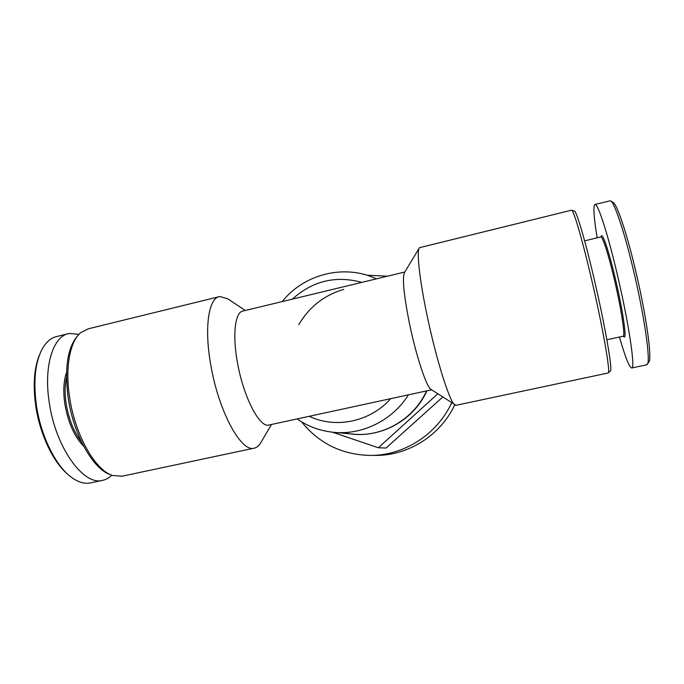 <?xml version="1.0" encoding="UTF-8"?>
<svg xmlns="http://www.w3.org/2000/svg" width="684" height="684" viewBox="0 0 684 684"><rect width="100%" height="100%" fill="white"/><g stroke="black" fill="none" stroke-linecap="round" stroke-linejoin="round"><path stroke-width="1.03" d="M269.163 424.978L268.863 425.046C259.672 428.047 243.393 396.968 237.442 362.503C232.218 334.271 235.185 311.699 243.111 311.015L404.808 272.01M456.014 405.304L431.091 389.47C426.628 387.529 416 355.629 409.323 322.822C403.663 294 402.098 277.157 404.629 272.3L419.078 248.377M431.621 389.812L268.863 425.046M261.45 441.556L260.176 443.702C258.458 446.224 256.432 447.712 254.097 448.182C241.238 452.509 218.615 411.494 210.809 365.102C203.952 327.268 208.757 297.463 219.846 296.514L227.866 298.865M122.111 476.209L112.638 475.517C95.435 470.472 75.172 435.306 69.674 397.789C64.954 368.206 69.811 341.906 80.413 332.86L88.339 328.79L218.76 296.779M111.03 474.893L110.517 474.696C93.546 469.703 73.624 435.178 68.238 398.353C64.287 367.77 67.613 346.694 78.224 335.126M81.507 441.924C73.932 432.202 68.828 419.531 66.177 403.928C64.681 393.924 64.783 385.118 66.468 377.5M83.739 446.353C74.436 436.751 68.144 422.661 64.869 404.073C63.039 391.462 63.586 380.954 66.519 372.541M111.783 475.2C109.021 477.954 105.909 479.681 102.446 480.382C83.559 485.914 55.575 447.592 49.257 402.517C43.408 365.786 53.318 335.682 69.264 333.467L78.942 334.314M90.869 482.844L90.374 482.947C84.397 484.11 77.993 482.169 71.17 477.116C55.695 465.804 40.826 435.922 36.432 405.484C33.191 381.39 35.123 362.546 42.228 348.96C46.281 341.769 51.3 337.588 57.285 336.408L67.699 333.852M68.22 474.67C53.583 462.957 39.894 434.648 35.748 405.98C32.789 384.468 34.191 367.069 39.963 353.773M646.645 364.82L648.868 361.964C652.442 358.869 645.952 313.007 634.803 267.273C625.911 230.192 616.378 202.806 612.804 202.259L610.966 201.147M647.312 364.341C650.903 361.297 644.183 314.315 632.76 267.376C623.637 229.32 613.941 201.284 610.376 200.788L595.089 204.405M619.43 337.024C625.279 357.262 629.383 367.582 631.725 367.992C635.675 368.958 628.442 320.736 616.506 271.138C606.879 230.568 597.269 201.934 594.798 204.482C593.088 206.551 593.866 217.674 597.141 237.844M623.953 336.819L624.116 336.921C627.108 339.384 622.585 308.74 615.027 277.268C608.854 251.182 602.604 232.765 601.33 236.014L600.706 236.989M623.107 336.22L623.184 336.203C625.518 336.494 621.012 307.184 613.933 277.695C608.187 253.405 602.322 235.57 600.774 236.972L584.615 240.836M608.076 373.011L610.367 371.044C612.907 370.813 604.87 324.301 593.618 276.704C584.529 237.878 576.056 209.783 574.209 210.954L571.747 210.253M608.247 372.925C610.735 372.797 602.459 325.516 591.027 277.046C581.785 237.51 573.26 208.953 571.491 210.176M455.04 405.082C450.123 403.346 436.307 360.058 426.996 315.033C419.335 278.636 416.419 250.241 419.497 247.693L571.379 210.227M426.577 390.906C413.811 419.258 382.672 437.273 352.935 434.118L333.724 432.322C362.349 435.255 392.531 420.335 408.425 394.839M298.78 324.661C309.219 306.911 324.216 295.146 343.77 289.375M426.893 390.838C412.862 422.515 375.918 440.71 343.761 432.596M332.458 432.194L378.346 447.764L437.777 393.83M442.728 397.062L386.041 448.037L378.346 447.764M454.732 404.885C440.522 435.255 408.416 455.587 375.995 455.407L370.403 455.433C342.068 454.783 319.129 443.583 301.584 421.84M366.975 275.242L387.512 276.182M451.628 402.859C437.136 434.417 403.928 455.621 370.403 455.433M292.325 299.147C312.673 280.885 335.835 275.293 361.819 282.381M390.649 398.687C370.318 421.814 335.699 428.996 309.279 416.299M245.291 310.493L227.396 298.549M271.505 424.473L260.176 443.702M254.097 448.182L121.649 476.303M102.446 480.382L90.374 482.947M646.756 364.794L631.725 367.992M623.013 336.237L624.116 336.921M623.184 336.203L606.862 339.777M608.136 372.994L455.895 405.33M297.087 418.941C308.091 426.517 320.3 430.98 333.724 432.322M376.388 278.867C344.599 263.716 304.115 273.942 282.167 301.593"/></g></svg>
